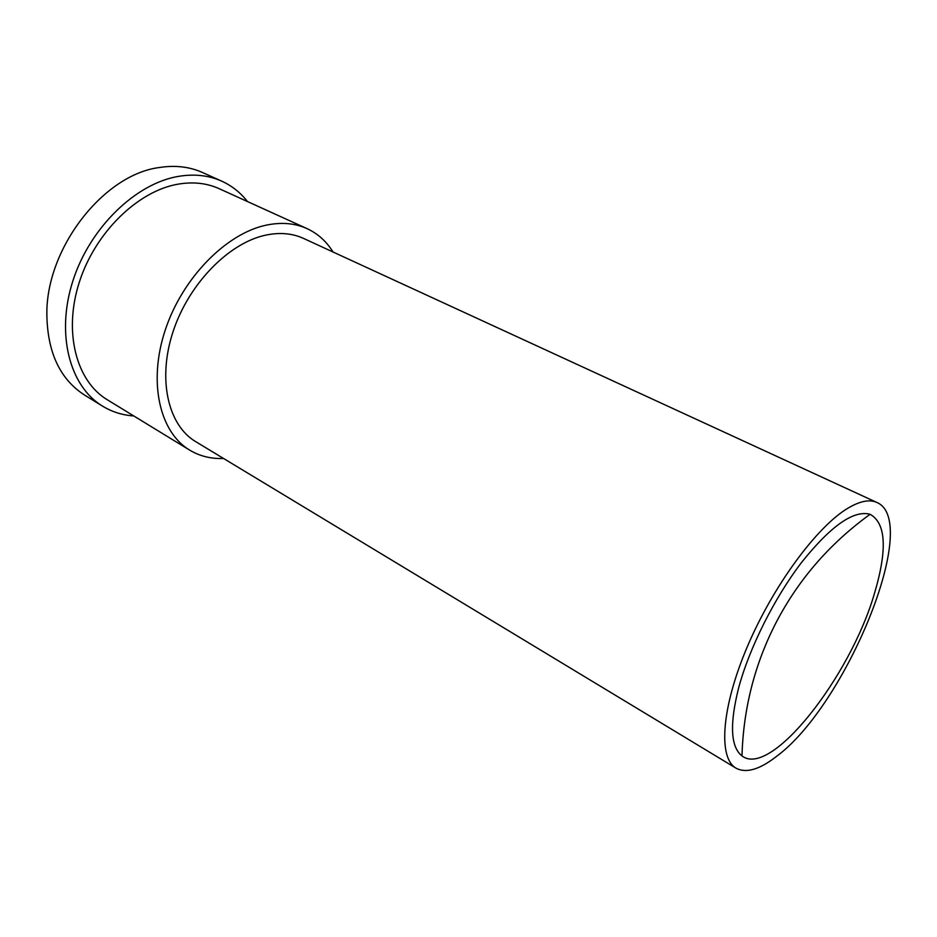 <?xml version="1.0" encoding="UTF-8"?>
<svg xmlns="http://www.w3.org/2000/svg" width="937" height="937" viewBox="0 0 937 937"><rect width="100%" height="100%" fill="white"/><g stroke="black" fill="none" stroke-linecap="round" stroke-linejoin="round"><path stroke-width="1.41" d="M736.013 768.164L195.739 441.667C168.086 425.351 157.24 379.38 173.087 331.569C188.759 283.759 228.862 242.87 265.71 235.14C279.741 232.2 292.344 233.29 303.518 238.408L876.915 502.478C869.712 499.175 860.189 501.002 848.313 507.959C817.169 526.196 773.189 585.684 747.316 646.706C721.303 707.775 718.058 757.986 736.013 768.164C746.051 773.529 759.52 769.628 776.41 756.475C845.842 705.678 921.762 521.347 876.915 502.478M738.625 687.945C749.354 647.889 774.571 597.595 801.814 562.13C830.978 525.786 853.736 509.845 870.086 514.284C886.004 523.151 887.491 549.457 874.537 593.18C850.503 676.526 770.835 778.588 741.963 755.901C730.614 746.93 729.501 724.278 738.625 687.945M333.033 251.994C326.474 241.418 317.83 233.629 307.078 228.64C295.096 223.205 281.592 222.022 266.565 225.079C226.485 233.231 182.551 277.657 165.31 329.859C147.882 382.062 159.665 432.238 189.637 450.1C199.804 456.19 211.106 458.978 223.533 458.474M307.078 228.64L219.153 188.677C206.854 183.113 193.163 181.602 178.089 184.156C137.856 190.961 95.024 232.587 79.223 282.482C63.224 332.389 76.471 381.347 107.24 399.724L189.637 450.1M247.485 201.549C240.469 192.589 231.884 185.795 221.718 181.146L202.544 172.525C189.543 166.704 175.114 165.041 159.267 167.536C103.843 174.516 46.405 247.684 46.85 313.719C47.26 352.007 59.827 379.11 84.541 395.039L102.438 406.072C111.983 411.882 122.431 415.173 133.78 415.958M221.718 181.146C208.775 175.348 194.381 173.755 178.534 176.367C135.713 183.406 89.87 227.644 72.887 280.901C55.705 334.158 69.783 386.395 102.438 406.072M870.086 514.284C828.648 544.315 796.696 581.631 774.208 626.267C754.109 666.582 743.357 709.789 741.963 755.901"/></g></svg>

